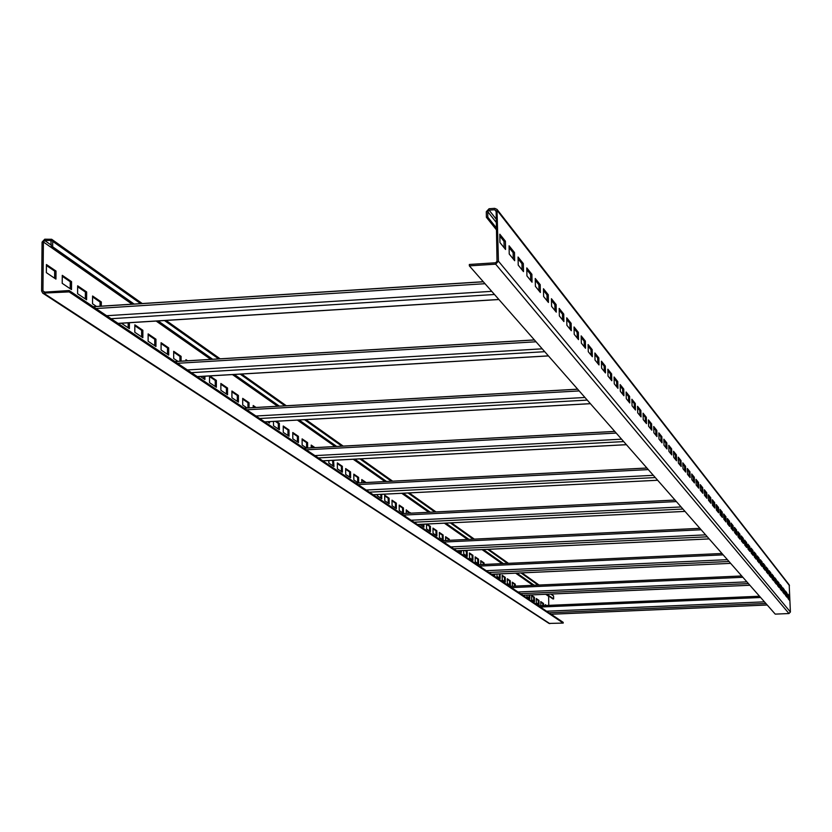 <?xml version="1.0" encoding="UTF-8"?>
<svg xmlns="http://www.w3.org/2000/svg" width="832" height="832" viewBox="0 0 832 832"><rect width="100%" height="100%" fill="white"/><g stroke="black" fill="none" stroke-linecap="round" stroke-linejoin="round"><path stroke-width="1.25" d="M496.995 209.362L789.194 584.823L790.4 612.009L788.975 613.538L775.226 614.12L469.362 265.876L469.342 264.472L495.633 262.766L497.016 261.269L496.142 211.037L494.718 209.747L489.091 210.132L487.708 211.619L487.802 217.183L486.398 217.277L486.304 211.713L489.07 208.738L494.686 208.354L496.995 209.362L498.43 261.175L495.654 264.16L469.362 265.876M496.475 229.871L486.398 217.277M499.803 234.198L499.949 242.549L505.554 249.465L505.409 241.197L499.803 234.198M509.08 245.783L509.226 254.01L514.654 260.718L514.509 252.564L509.08 245.783M518.066 257.015L518.222 265.117L523.484 271.627L523.328 263.598L518.066 257.015M526.791 267.914L526.937 275.902L532.043 282.214L531.898 274.29L526.791 267.914M535.246 278.481L535.402 286.354L540.363 292.479L540.207 284.679L535.246 278.481M543.462 288.746L543.618 296.514L548.434 302.463L548.278 294.757L543.462 288.746M551.439 298.719L551.595 306.374L556.275 312.146L556.119 304.554L551.439 298.719M559.187 308.402L559.354 315.952L563.898 321.568L563.732 314.08L559.187 308.402M566.727 317.814L566.883 325.26L571.303 330.73L571.147 323.336L566.727 317.814M574.049 326.966L574.215 334.318L578.51 339.633L578.354 332.342L574.049 326.966M581.173 335.868L581.339 343.127L585.52 348.296L585.364 341.099L581.173 335.868M588.11 344.542L588.276 351.697L592.353 356.73L592.186 349.627L588.11 344.542M594.87 352.976L595.026 360.048L598.998 364.946L598.832 357.926L594.87 352.976M601.442 361.192L601.609 368.17L605.467 372.944L605.301 366.018L601.442 361.192M607.849 369.19L608.015 376.085L611.78 380.744L611.614 373.901L607.849 369.19M614.089 376.99L614.255 383.802L617.926 388.336L617.76 381.576L614.089 376.99M620.173 384.592L620.339 391.321L623.917 395.741L623.75 389.064L620.173 384.592M626.111 392.007L626.278 398.653L629.762 402.969L629.595 396.375L626.111 392.007M631.894 399.246L632.06 405.808L635.471 410.02L635.305 403.499L631.894 399.246M637.541 406.297L637.707 412.797L641.035 416.905L640.869 410.457L637.541 406.297M643.063 413.192L643.23 419.609L646.474 423.613L646.308 417.248L643.063 413.192M648.44 419.921L648.606 426.254L651.778 430.175L651.612 423.873L648.44 419.921M653.702 426.483L653.869 432.754L656.958 436.582L656.791 430.352L653.702 426.483M658.83 432.9L658.996 439.098L662.022 442.832L661.856 436.675L658.83 432.9M663.853 439.171L664.019 445.297L666.973 448.958L666.806 442.863L663.853 439.171M668.751 445.297L668.918 451.36L671.809 454.927L671.642 448.906L668.751 445.297M673.546 451.287L673.712 457.288L676.541 460.782L676.374 454.823L673.546 451.287M678.236 457.142L678.402 463.081L681.169 466.492L681.002 460.595L678.236 457.142M682.822 462.873L682.989 468.749L685.693 472.087L685.526 466.253L682.822 462.873M687.315 468.489L687.482 474.292L690.123 477.568L689.957 471.786L687.315 468.489M691.704 473.97L691.87 479.721L694.46 482.924L694.294 477.204L691.704 473.97M695.999 479.336L696.166 485.035L698.703 488.166L698.537 482.508L695.999 479.336M700.211 484.598L700.378 490.235L702.853 493.303L702.697 487.698L700.211 484.598M704.33 489.746L704.496 495.321L706.93 498.326L706.763 492.783L704.33 489.746M708.365 494.79L708.531 500.313L710.913 503.256L710.746 497.765L708.365 494.79M712.327 499.73L712.483 505.201L714.823 508.082L714.657 502.653L712.327 499.73M716.196 504.577L716.362 509.985L718.65 512.814L718.484 507.437L716.196 504.577M719.992 509.319L720.158 514.675L722.405 517.452L722.238 512.117L719.992 509.319M723.715 513.968L723.882 519.282L726.076 521.997L725.92 516.724L723.715 513.968M727.366 518.534L727.532 523.786L729.685 526.458L729.529 521.227L727.366 518.534M730.954 523.006L731.11 528.216L733.221 530.826L733.065 525.647L730.954 523.006M734.458 527.394L734.625 532.553L736.694 535.122L736.538 529.984L734.458 527.394M737.901 531.7L738.067 536.806L740.106 539.323L739.939 534.238L737.901 531.7M741.281 535.922L741.447 540.987L743.444 543.452L743.288 538.418L741.281 535.922M744.598 540.062L744.765 545.085L746.72 547.508L746.564 542.516L744.598 540.062M747.854 544.138L748.02 549.11L749.944 551.491L749.788 546.541L747.854 544.138M751.057 548.132L751.213 553.062L753.106 555.391L752.95 550.493L751.057 548.132M754.198 552.053L754.354 556.941L756.205 559.229L756.049 554.372L754.198 552.053M757.276 555.901L757.432 560.747L759.252 562.994L759.096 558.178L757.276 555.901M760.302 559.686L760.458 564.491L762.247 566.696L762.091 561.922L760.302 559.686M763.277 563.399L763.433 568.162L765.19 570.336L765.034 565.604L763.277 563.399M766.199 567.05L766.355 571.771L768.082 573.914L767.926 569.213L766.199 567.05M769.07 570.638L769.226 575.318L770.931 577.418L770.775 572.759L769.07 570.638M771.898 574.163L772.054 578.812L773.718 580.871L773.562 576.254L771.898 574.163M774.665 577.637L774.821 582.234L776.464 584.262L776.308 579.686L774.665 577.637M777.4 581.038L777.546 585.603L779.168 587.6L779.012 583.055L777.4 581.038M780.083 584.397L780.229 588.921L781.82 590.876L781.664 586.373L780.083 584.397M782.714 587.683L782.87 592.176L784.43 594.11L784.274 589.638L782.714 587.683M785.314 590.928L785.46 595.379L786.999 597.282L786.843 592.852L785.314 590.928M787.862 594.121L788.008 598.541L789.526 600.402L789.37 596.003L787.862 594.121M69.15 290.534L44.252 292.157L42.931 290.888L43.41 241.998L44.741 240.552L50.856 240.406L51.324 246.875L52.655 246.782L52.707 241.363L51.667 239.273L44.762 239.2L42.078 242.091L41.6 290.971L42.723 293.134L549.016 623.428L563.212 623.085L69.139 291.897L69.15 290.534L551.117 614.245L767.208 604.978M563.212 623.085L563.191 622.357L551.117 614.245M504.13 247.707L504.015 241.29L499.834 236.09M513.25 258.981L513.136 252.658L509.111 247.645M522.101 269.911L521.976 263.682L518.097 258.846M530.681 280.519L530.566 274.383L526.822 269.714M539.011 290.815L538.897 284.762L535.278 280.259M547.102 300.82L546.978 294.84L543.494 290.503M554.965 310.534L554.84 304.637L551.47 300.446M562.598 319.966L562.474 314.153L559.229 310.107M570.024 329.15L569.899 323.409L566.758 319.498M577.252 338.073L577.127 332.415L574.09 328.63M584.272 346.757L584.147 341.172L581.214 337.511M591.115 355.212L590.99 349.7L588.151 346.154M597.782 363.438L597.657 357.999L594.901 354.567M604.271 371.457L604.136 366.08L601.474 362.762M610.584 379.278L610.459 373.963L607.88 370.75M616.751 386.89L616.626 381.638L614.13 378.529M622.762 394.316L622.627 389.137L620.214 386.121M628.618 401.554L628.493 396.438L626.142 393.515M634.338 408.616L634.202 403.562L631.935 400.733M639.912 415.511L639.787 410.519L637.582 407.763M645.362 422.25L645.237 417.3L643.094 414.638M650.676 428.823L650.551 423.935L648.482 421.346M655.876 435.24L655.751 430.404L653.734 427.898M660.951 441.511L660.826 436.738L658.871 434.304M665.912 447.647L665.787 442.915L663.884 440.554M670.758 453.638L670.634 448.958L668.793 446.67M675.501 459.493L675.376 454.875L673.587 452.639M680.139 465.223L680.014 460.647L678.278 458.484M684.674 470.829L684.549 466.305L682.864 464.204M689.114 476.32L688.99 471.838L687.346 469.799M693.462 481.686L693.337 477.256L691.746 475.27M697.715 486.949L697.59 482.56L696.041 480.626M701.886 492.097L701.75 487.75L700.242 485.867M705.962 497.13L705.838 492.835L704.371 491.005M709.956 502.07L709.831 497.817L708.406 496.038M713.866 506.906L713.742 502.694L712.358 500.968M717.704 511.649L717.579 507.478L716.238 505.794M721.469 516.298L721.344 512.169L720.034 510.526M725.161 520.853L725.036 516.766L723.757 515.174M728.77 525.325L728.645 521.269L727.407 519.719M732.316 529.714L732.191 525.689L730.985 524.181M735.8 534.009L735.675 530.026L734.5 528.559M739.211 538.231L739.086 534.279L737.942 532.854M742.56 542.37L742.435 538.46L741.322 537.066M745.846 546.426L745.722 542.558L744.64 541.195M749.081 550.42L748.956 546.582L747.895 545.262M752.242 554.33L752.118 550.524L751.088 549.245M755.352 558.178L755.238 554.403L754.229 553.155M758.41 561.954L758.295 558.22L757.307 556.993M761.415 565.666L761.29 561.954L760.344 560.768M764.369 569.306L764.244 565.635L763.318 564.481M767.26 572.894L767.146 569.244L766.241 568.121M770.11 576.41L769.995 572.801L769.111 571.698M772.907 579.873L772.793 576.285L771.93 575.214M775.663 583.274L775.538 579.717L774.706 578.677M778.367 586.612L778.253 583.097L777.431 582.067M781.03 589.909L780.915 586.404L780.114 585.416M783.65 593.143L783.526 589.67L782.756 588.702M786.219 596.315L786.105 592.883L785.346 591.937M788.757 599.446L788.632 596.034L787.894 595.119M496.444 227.999L487.802 217.183M504.015 241.29L505.409 241.197M513.136 252.658L514.509 252.564M521.976 263.682L523.328 263.598M530.566 274.383L531.898 274.29M538.897 284.762L540.207 284.679M546.978 294.84L548.278 294.757M554.84 304.637L556.119 304.554M562.474 314.153L563.732 314.08M569.899 323.409L571.147 323.336M577.127 332.415L578.354 332.342M584.147 341.172L585.364 341.099M590.99 349.7L592.186 349.627M597.657 357.999L598.832 357.926M604.136 366.08L605.301 366.018M610.459 373.963L611.614 373.901M616.626 381.638L617.76 381.576M622.627 389.137L623.75 389.064M628.493 396.438L629.595 396.375M634.202 403.562L635.305 403.499M639.787 410.519L640.869 410.457M645.237 417.3L646.308 417.248M650.551 423.935L651.612 423.873M655.751 430.404L656.791 430.352M660.826 436.738L661.856 436.675M665.787 442.915L666.806 442.863M670.634 448.958L671.642 448.906M675.376 454.875L676.374 454.823M680.014 460.647L681.002 460.595M684.549 466.305L685.526 466.253M688.99 471.838L689.957 471.786M693.337 477.256L694.294 477.204M697.59 482.56L698.537 482.508M701.75 487.75L702.697 487.698M705.838 492.835L706.763 492.783M709.831 497.817L710.746 497.765M713.742 502.694L714.657 502.653M717.579 507.478L718.484 507.437M721.344 512.169L722.238 512.117M725.036 516.766L725.92 516.724M728.645 521.269L729.529 521.227M732.191 525.689L733.065 525.647M735.675 530.026L736.538 529.984M739.086 534.279L739.939 534.238M742.435 538.46L743.288 538.418M745.722 542.558L746.564 542.516M748.956 546.582L749.788 546.541M752.118 550.524L752.95 550.493M755.238 554.403L756.049 554.372M758.295 558.22L759.096 558.178M761.29 561.954L762.091 561.922M764.244 565.635L765.034 565.604M767.146 569.244L767.926 569.213M769.995 572.801L770.775 572.759M772.793 576.285L773.562 576.254M775.538 579.717L776.308 579.686M778.253 583.097L779.012 583.055M780.915 586.404L781.664 586.373M783.526 589.67L784.274 589.638M786.105 592.883L786.843 592.852M788.632 596.034L789.37 596.003M42.723 293.134L69.139 291.897M546.239 594.266L552.926 598.957L553.634 598.926L553.582 596.045L551.72 594.027M553.634 598.926L546.957 594.235M534.186 585.25L516.911 573.113M503.339 563.566L483.392 549.557M468.915 539.375L445.775 523.11M430.258 512.21L403.25 493.22M386.547 481.478L354.796 459.16M336.71 446.451L299.073 419.994M279.365 406.141L234.322 374.473M212.67 359.258L158.142 320.934M134.139 304.054L52.655 246.782M548.756 605.374L548.642 595.951M54.621 278.231L54.683 271.138L46.426 265.512M70.21 288.735L70.262 281.746L62.275 276.307M85.332 298.927L85.384 292.042L77.646 286.78M100.038 306.238L100.058 302.037L92.57 296.941M128.149 327.798L128.17 322.816M141.627 336.877L141.658 330.366L134.836 325.718M154.742 345.717L154.762 339.29L148.148 334.776M167.492 354.318L167.513 347.963L161.086 343.595M179.91 361.223L179.92 356.418L173.69 352.175M203.778 378.768L203.778 376.282M215.249 386.506L215.238 380.463L209.529 376.574M226.429 394.035L226.418 388.076L220.865 384.301M237.328 401.388L237.318 395.502L231.92 391.82M247.957 407.919L247.946 402.74L242.694 399.162M254.977 407.524L253.209 406.318M268.455 422.365L268.455 421.71M278.335 429.031L278.314 423.415L275.246 421.325M287.986 435.531L287.955 429.978L283.244 426.774M297.409 441.886L297.378 436.394L292.791 433.274M307.632 448.022L307.59 442.614L302.11 438.87L302.141 445.078L306.592 448.074L306.582 442.666L302.11 439.618M313.945 447.678L311.22 445.817M333.008 465.889L332.55 460.346M341.422 471.557L341.38 466.357L337.334 463.601M349.648 477.1L349.606 471.962L345.665 469.279M357.698 482.529L357.656 477.443L353.808 474.822M365.206 482.581L361.774 480.251M380.838 498.129L380.806 494.364M388.242 503.121L388.19 498.233L384.696 495.851M395.481 507.998L395.429 503.162L392.018 500.843M402.584 512.782L402.532 507.998L399.194 505.731M409.49 513.24L406.224 510.515M423.051 526.583L423.02 524.222M429.603 531.003L429.541 526.386L426.504 524.316M436.03 535.33L435.968 530.764L432.994 528.746M442.343 539.583L442.27 535.059L439.369 533.083M448.479 540.353L448.458 539.271L445.619 537.337M460.554 551.866L460.543 550.628M466.409 555.807L466.346 551.45L464.838 550.43M472.15 559.676L472.087 555.36L469.477 553.582M477.797 563.482L477.724 559.198L475.166 557.461M483.288 564.491L483.267 562.973L480.761 561.267M499.377 578.032L499.304 573.914M504.535 581.506L504.462 577.408L502.164 575.838M509.61 584.927L509.538 580.861L507.281 579.322M514.561 586.134L514.519 584.262L512.314 582.754M529.069 598.042L529.006 595.026M533.728 601.193L533.655 597.282L531.617 595.889M538.314 604.282L538.242 600.413L536.245 599.04M542.797 605.634L542.755 603.481L540.79 602.15M46.436 264.534L46.363 272.657L55.931 279.105L56.004 271.055L46.436 264.534M62.275 275.34L62.213 283.338L71.49 289.598L71.562 281.663L62.275 275.34M77.657 285.823L77.594 293.706L86.601 299.79L86.663 291.959L77.657 285.823M101.296 306.155L101.327 301.954L92.581 295.994L92.529 303.774L96.512 306.467M121.399 323.242L129.376 328.619L129.407 322.733M134.836 324.813L134.805 332.28L142.844 337.698L142.865 330.283L134.836 324.813M148.148 333.882L148.117 341.255L155.938 346.518L155.958 339.206L148.148 333.882M161.096 342.711L161.075 349.981L168.678 355.108L168.688 347.89L161.096 342.711M181.085 361.161L181.085 356.346L173.69 351.302L173.68 358.478L177.923 361.348M187.564 360.766L185.952 359.663L185.952 360.859M200.377 376.48L204.911 379.538L204.911 376.22M209.529 375.939L209.529 382.647L216.372 387.265L216.362 380.401L209.799 375.929M220.865 383.469L220.875 390.291L227.542 394.784L227.531 388.014L220.865 383.469M231.92 391.009L231.93 397.748L238.43 402.126L238.41 395.439L231.92 391.009M249.038 407.867L249.028 402.678L242.694 398.351L242.705 405.018L247.094 407.971M256.048 407.462L253.198 405.517L253.209 407.628M267.55 421.762L269.516 423.082L269.516 421.647M273.478 421.429L273.489 425.766L279.386 429.738L279.354 423.353L276.297 421.273M283.244 426.005L283.265 432.359L289.026 436.238L288.995 429.926L283.244 426.005M292.781 432.505L292.812 438.786L298.438 442.582L298.407 436.342L292.781 432.505M314.954 447.626L311.21 445.078L311.23 447.824M328.848 460.543L328.869 463.091L333.996 466.554L333.528 460.294M337.334 462.883L337.376 468.832L342.399 472.212L342.347 466.305L337.334 462.883M345.654 468.562L345.706 474.448L350.615 477.755L350.563 471.91L345.654 468.562M358.654 482.924L358.602 477.391L353.798 474.115L353.85 479.939L358.311 482.945M366.153 482.539L361.774 479.554L361.795 482.758M377.25 494.551L377.26 495.716L381.774 498.753L381.722 494.322M384.686 495.175L384.748 500.76L389.158 503.734L389.095 498.181L384.686 495.175M392.007 500.167L392.07 505.7L396.396 508.612L396.334 503.121L392.007 500.167M399.183 505.066L399.246 510.536L403.489 513.396L403.426 507.957L399.183 505.066M410.374 513.198L406.224 509.86L406.266 513.396M419.931 524.378L423.925 527.176L423.883 524.181M426.494 524.056L426.556 528.944L430.477 531.586L430.404 526.344L427.003 524.035M432.983 528.112L433.056 533.322L436.894 535.912L436.821 530.722L432.983 528.112M439.358 532.449L439.431 537.618L443.196 540.166L443.123 535.018L439.358 532.449M449.322 540.311L449.301 539.23L445.609 536.713L445.661 540.488M458.848 550.711L461.396 552.427L461.365 550.597M463.684 550.482L463.746 554.008L467.23 556.369L467.158 551.408L465.66 550.389M469.466 552.978L469.539 557.918L472.971 560.238L472.898 555.318L469.466 552.978M475.155 556.868L475.238 561.756L478.608 564.034L478.525 559.166L475.155 556.868M484.078 564.46L484.058 562.931L480.75 560.674L480.813 564.606M493.646 574.174L494.915 575.026L494.894 574.111M496.974 574.018L497.016 576.441L500.157 578.562L500.074 573.882M502.154 575.266L502.226 579.956L505.315 582.036L505.232 577.366L502.154 575.266M507.27 578.76L507.354 583.409L510.38 585.447L510.297 580.83L507.27 578.76M515.31 586.092L515.278 584.22L512.304 582.192L512.377 586.227M517.858 585.988L517.254 586.009M526.958 595.119L526.978 596.638L529.818 598.551L529.745 594.994M531.606 595.348L531.69 599.81L534.477 601.692L534.383 597.251L531.606 595.348M536.234 598.51L536.318 602.93L539.053 604.781L538.97 600.382L536.234 598.51M543.525 605.602L543.483 603.45L540.779 601.609L540.862 605.717M546.447 605.467L545.262 604.666L545.282 605.519M533.447 585.281L516.152 573.144M502.559 563.607L482.591 549.588M468.094 539.417L444.922 523.151M429.395 512.252L402.355 493.272M385.622 481.53L353.839 459.212M335.722 446.503L298.043 420.056M278.304 406.193L233.21 374.546M211.526 359.33L156.936 321.006M132.902 304.138L51.324 246.875M56.004 271.055L54.683 271.138M71.562 281.663L70.262 281.746M86.663 291.959L85.384 292.042M101.327 301.954L100.058 302.037M142.865 330.283L141.658 330.366M155.958 339.206L154.762 339.29M168.688 347.89L167.513 347.963M181.085 356.346L179.92 356.418M216.362 380.401L215.238 380.463M227.531 388.014L226.418 388.076M238.41 395.439L237.318 395.502M249.028 402.678L247.946 402.74M279.354 423.353L278.314 423.415M288.995 429.926L287.955 429.978M298.407 436.342L297.378 436.394M307.59 442.614L306.582 442.666M333.954 460.574L332.966 460.637M342.347 466.305L341.38 466.357M350.563 471.91L349.606 471.962M358.602 477.391L357.656 477.443M389.095 498.181L388.19 498.233M396.334 503.121L395.429 503.162M403.426 507.957L402.532 507.998M410.374 512.689L409.49 512.73M430.404 526.344L429.541 526.386M436.821 530.722L435.968 530.764M443.123 535.018L442.27 535.059M449.301 539.23L448.458 539.271M467.158 551.408L466.346 551.45M472.898 555.318L472.087 555.36M478.525 559.166L477.724 559.198M484.058 562.931L483.267 562.973M505.232 577.366L504.462 577.408M510.297 580.83L509.538 580.861M515.278 584.22L514.519 584.262M534.383 597.251L533.655 597.282M538.97 600.382L538.242 600.413M543.483 603.45L542.755 603.481M789.495 585.666L497.546 210.943M790.4 612.009L498.43 261.175M788.975 613.538L495.654 264.16M548.954 612.799L765.887 603.481M546.603 611.218L764.442 601.838M540.374 607.038L760.625 597.49M538.574 605.831L759.522 596.232L538.564 605.81M496.153 211.588L494.718 209.747M496.288 219.253L489.091 210.132M496.34 222.508L487.708 211.619M111.093 318.708L494.51 294.497M106.642 315.723L491.722 291.335M118.04 323.378L498.867 299.458M95.961 308.547L485.025 283.702M93.288 306.748L483.35 281.798M191.433 372.663L544.742 351.697M187.387 369.949L542.225 348.826M197.298 376.605L548.402 355.867M177.476 363.293L536.037 341.786M174.938 361.587L534.446 339.976M259.667 418.506L587.257 400.098M255.965 416.01L584.948 397.478M264.69 421.876L590.377 403.655M246.73 409.812L579.207 390.936M244.306 408.179L577.699 389.22M318.354 457.922L623.709 441.594M314.933 455.614L621.577 439.182M322.702 460.834L626.402 444.662M306.301 449.821L616.221 433.077M303.971 448.261L614.786 431.444M369.366 492.18L655.294 477.568M366.184 490.038L653.328 475.322M373.162 494.728L657.644 480.241M358.072 484.588L648.305 469.602M355.846 483.101L646.932 468.042M414.107 522.226L682.937 509.038M411.133 520.229L681.106 506.948M417.456 524.472L685.006 511.389M403.478 515.091L676.385 501.571M675.043 500.053L401.326 513.646L675.074 500.084M453.669 548.798L707.335 536.817M450.882 546.926L705.619 534.862M456.643 550.794L709.166 538.897M443.643 542.069L701.158 529.776M441.615 540.696L699.899 528.351M488.904 572.468L729.019 561.506M486.283 570.7L727.407 559.666M491.566 574.246L730.652 563.358L491.587 574.267M479.409 566.093L723.174 554.85M477.464 564.782L721.978 553.488L477.443 564.762M520.489 593.684L748.426 583.596M518.014 592.01L746.897 581.859M522.881 595.286L749.882 585.26L522.891 595.296M511.472 587.621L742.882 577.294M741.728 575.973L509.579 586.352L741.738 575.983M553.582 596.045L550.784 594.069M538.096 585.073L520.936 572.926M507.447 563.378L487.646 549.359M473.252 539.167L450.278 522.891M434.866 511.982L408.034 492.981M391.435 481.229L359.892 458.89M341.921 446.17L304.533 419.692M284.95 405.818L240.198 374.13M218.681 358.894L164.507 320.528M140.65 303.638L52.707 241.363M549.848 623.646L44.242 293.519M44.824 292.126L42.931 290.888M548.579 596.263L545.761 594.287M532.948 585.312L515.642 573.165M502.039 563.628L482.061 549.619M467.542 539.438L444.361 523.182M428.813 512.283L401.752 493.303M385.008 481.562L353.194 459.243M335.067 446.534L297.357 420.087M277.607 406.234L232.471 374.587M210.777 359.372L156.135 321.058M132.09 304.19L43.41 241.998M51.345 245.19L44.741 240.552M51.324 241.082L50.055 240.188M551.127 614.255L767.218 604.999M118.144 323.44L498.93 299.53M93.184 306.675L483.288 281.715M197.371 376.657L548.454 355.919M174.845 361.535L534.394 339.914M264.753 421.918L590.418 403.697M244.234 408.138L577.658 389.168M322.754 460.866L626.434 444.704M303.919 448.219L614.754 431.402M373.204 494.749L657.665 480.262M355.805 483.07L646.911 468.01M417.487 524.493L685.027 511.41M456.664 550.815L709.176 538.918M441.584 540.686L699.889 528.33M539.053 585.031L521.924 572.884M508.456 563.337L488.686 549.307M474.323 539.115L451.381 522.839M435.989 511.919L409.209 492.918M392.642 481.166L361.15 458.827M343.21 446.098L305.874 419.619M286.322 405.746L241.644 374.046M220.158 358.81L166.067 320.434M142.262 303.534L51.667 239.273"/></g></svg>

